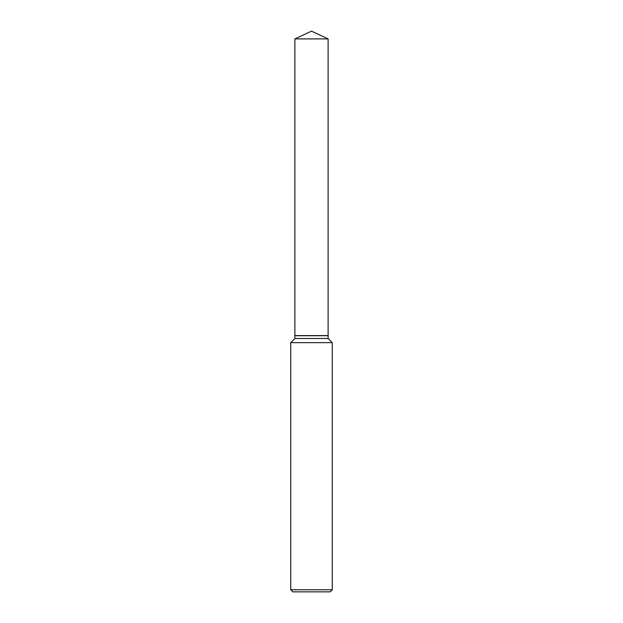 <?xml version="1.0" encoding="UTF-8"?>
<svg xmlns="http://www.w3.org/2000/svg" width="623" height="623" viewBox="0 0 623 623"><rect width="100%" height="100%" fill="white"/><g stroke="black" fill="none" stroke-linecap="round" stroke-linejoin="round"><path stroke-width="0.93" d="M294.889 335.727L294.889 338.499L294.889 335.727L328.111 335.727L294.889 335.727L294.889 338.499L328.111 338.499L328.111 335.727L328.111 338.499L328.111 335.727L328.111 338.499L332.269 342.65L332.269 589.771L290.731 589.771L292.81 591.85L290.731 589.771L290.731 342.65L332.269 342.65L332.269 589.771L290.731 589.771L290.731 342.65L332.269 342.65L328.111 338.499L294.889 338.499L290.731 342.65L290.731 589.771L292.81 591.85L330.19 591.85L332.269 589.771L332.269 342.65L328.111 338.499L332.269 342.65L332.269 589.771L330.19 591.85L292.81 591.85M311.5 31.15L294.889 38.899L294.889 335.587L328.111 335.587L294.889 335.587L294.889 38.899L328.111 38.899L328.111 335.587L328.111 38.899L328.111 335.587L328.111 38.899L311.5 31.15L328.111 38.899L311.5 31.15L294.889 38.899L328.111 38.899L311.5 31.15L294.889 38.899L294.889 335.587M294.889 338.499L290.731 342.65L294.889 338.499M330.19 591.85L332.269 589.771L330.19 591.85"/></g></svg>
